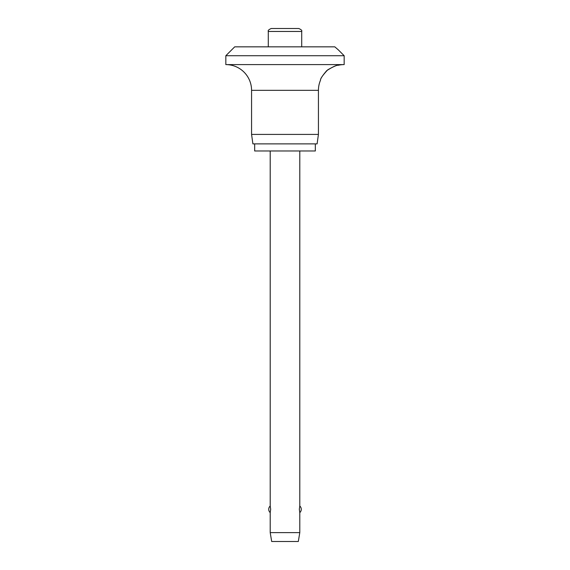 <?xml version="1.0" encoding="UTF-8"?>
<svg xmlns="http://www.w3.org/2000/svg" width="570" height="570" viewBox="0 0 570 570"><rect width="100%" height="100%" fill="white"/><g stroke="black" fill="none" stroke-linecap="round" stroke-linejoin="round"><path stroke-width="0.85" d="M338.252 49.804L344.166 55.718L225.834 55.718L234.705 46.84L334.804 46.84L338.252 49.804M338.252 65.279C336.492 65.051 332.638 66.847 326.695 70.68C322.385 75.753 320.326 78.931 320.504 80.22C320.269 78.76 322.67 75.304 327.693 69.861C333.649 66.476 337.169 64.951 338.252 65.279A25.735 25.735 0 0 1 344.166 64.595L344.166 55.718M225.834 55.718L225.834 64.595A25.735 25.735 0 0 1 251.57 90.331L251.57 134.413L252.902 143.882L317.098 143.882L318.43 134.413L318.43 90.331A25.735 25.735 0 0 1 320.504 80.22M254.676 143.882L254.676 150.979L315.324 150.979L315.324 143.882M268.285 46.84L268.285 31.457C267.786 30.552 268.776 29.562 271.242 28.5L298.758 28.5C301.224 29.562 302.214 30.552 301.715 31.457L301.715 46.84M270.209 150.979L270.209 505.996L270.672 509.309L270.209 512.615L270.209 532.622L271.683 541.5L298.317 541.5L299.791 532.622L299.791 512.615L299.328 509.309L299.791 505.996L299.791 150.979M270.209 532.622L299.791 532.622M251.57 134.413L318.43 134.413M225.834 64.595L344.166 64.595M268.285 31.457L301.715 31.457M251.57 90.331L318.43 90.331M299.791 512.615A4.439 4.439 0 0 0 299.791 505.996M270.209 505.996A4.439 4.439 0 0 0 270.209 512.615"/></g></svg>
